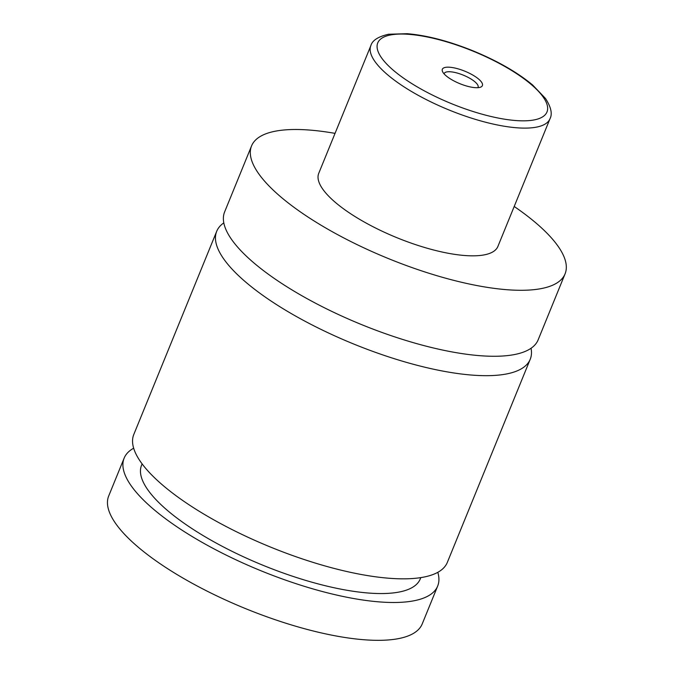 <?xml version="1.0" encoding="UTF-8"?>
<svg xmlns="http://www.w3.org/2000/svg" width="674" height="674" viewBox="0 0 674 674"><rect width="100%" height="100%" fill="white"/><g stroke="black" fill="none" stroke-linecap="round" stroke-linejoin="round"><path stroke-width="1.01" d="M514.203 206.48A169.309 52.597 -157.8 0 1 565.073 273.863L538.147 339.848A169.309 52.597 -157.8 0 1 462.474 353.673A169.309 52.597 -157.8 0 1 294.917 291.673A169.309 52.597 -157.8 0 1 224.627 211.906L251.554 145.921A169.309 52.597 -157.8 0 1 327.227 132.096A169.309 52.597 -157.8 0 1 335.045 133.368M531.053 348.264A169.309 52.597 -157.8 0 1 530.236 359.242A169.309 52.597 -157.8 0 1 353.597 343.976A169.309 52.597 -157.8 0 1 216.708 231.3A169.309 52.597 -157.8 0 1 223.81 222.883M452.001 67.501A21.635 6.723 22.2 0 0 442.607 71.747A21.635 6.723 22.2 0 0 472.727 87.384A21.635 6.723 22.2 0 0 480.469 87.199A21.635 6.723 22.2 0 0 476.063 77.122A21.635 6.723 22.2 0 0 452.001 67.501M477.866 87.679A18.274 5.678 22.2 0 0 478.077 87.3A18.274 5.678 22.2 0 0 470.494 78.698A18.274 5.678 22.2 0 0 452.406 72A18.274 5.678 22.2 0 0 444.242 73.491A18.274 5.678 22.2 0 0 444.124 73.913M550.009 118.725L497.892 246.448A96.753 30.06 -157.8 0 1 454.647 254.351A96.753 30.06 -157.8 0 1 358.905 218.915A96.753 30.06 -157.8 0 1 318.735 173.336L370.86 45.613A96.753 30.06 -157.8 0 0 411.022 91.201A96.753 30.06 -157.8 0 0 506.772 126.628A96.753 30.06 -157.8 0 0 550.009 118.725C552.562 113.83 551.046 107.065 545.46 98.429L532.679 85.042C517.337 72.278 497.311 60.82 472.592 50.668C448.429 40.979 426.617 35.326 407.172 33.7L388.603 34.248C378.232 36.598 372.318 40.389 370.86 45.613M565.073 273.863A169.309 52.597 -157.8 0 1 489.4 287.688A169.309 52.597 -157.8 0 1 321.843 225.689A169.309 52.597 -157.8 0 1 251.554 145.921M530.236 359.242L447.325 562.411A169.309 52.597 -157.8 0 1 270.687 547.136A169.309 52.597 -157.8 0 1 133.797 434.469L216.708 231.3M420.795 577.618L420.256 578.958A150.496 46.759 -157.8 0 1 263.239 565.376A150.496 46.759 -157.8 0 1 141.565 465.22L142.113 463.881M437.805 572.319A169.309 52.597 -157.8 0 1 437.67 586.06L422.227 623.905A169.309 52.597 -157.8 0 1 346.554 637.73A169.309 52.597 -157.8 0 1 178.998 575.731A169.309 52.597 -157.8 0 1 108.708 495.954L124.151 458.118A169.309 52.597 -157.8 0 1 133.663 448.202M437.67 586.06A169.309 52.597 -157.8 0 1 261.032 570.794A169.309 52.597 -157.8 0 1 124.151 458.118M418.605 35.452A91.378 28.384 22.2 0 0 389.168 66.49A91.378 28.384 22.2 0 0 506.123 119.433A91.378 28.384 22.2 0 0 535.56 88.395A91.378 28.384 22.2 0 0 418.605 35.452"/></g></svg>
